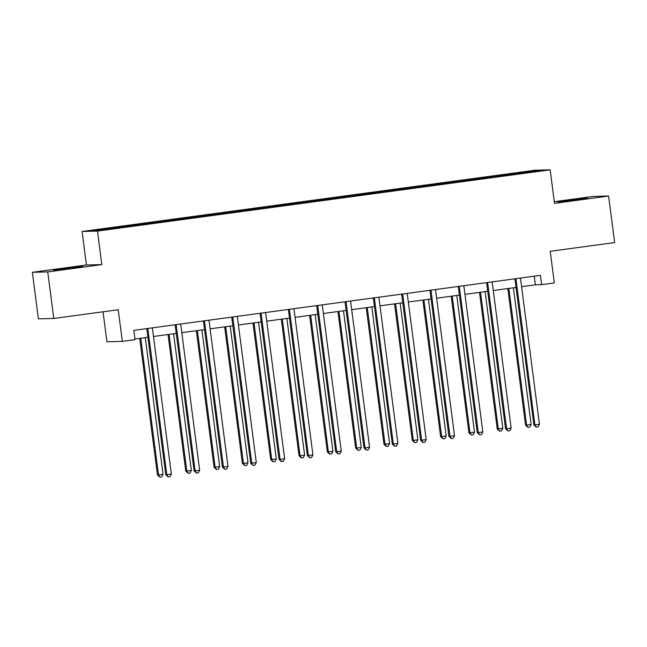 <?xml version="1.0" encoding="UTF-8"?>
<svg xmlns="http://www.w3.org/2000/svg" width="647" height="647" viewBox="0 0 647 647"><rect width="100%" height="100%" fill="white"/><g stroke="black" fill="none" stroke-linecap="round" stroke-linejoin="round"><path stroke-width="0.97" d="M71.421 268.222L82.703 266.418L77.211 266.863L53.652 270.195L71.421 268.222M576.024 199.955L587.298 198.152L581.815 198.597L558.256 201.929L576.024 199.955M103.043 311.789L106.941 341.778L122.332 341.39L135.037 339.667L133.824 330.358L540.407 275.355L541.62 284.664L554.325 282.941L550.217 251.295L614.65 242.576L608.609 196.041L593.218 196.429L554.301 201.694M32.35 272.306L38.391 318.85L53.782 318.461L47.741 271.918L101.83 264.599L97.479 231.092L82.088 231.48L86.439 264.987L32.35 272.306L47.741 271.918M97.479 231.092L550.16 169.846L534.778 170.234L82.088 231.48M533.322 170.929L92.61 230.558L98.934 230.397L131.309 226.183L510.305 174.908L539.638 170.776L533.322 170.929L532.902 171.681M134.358 224.905L134.649 225.73M151.786 222.552L152.021 223.215M162.672 221.08L162.963 221.897M180.101 218.718L180.335 219.382M190.986 217.246L191.286 218.071M208.415 214.885L208.649 215.548M219.309 213.413L219.6 214.238M236.729 211.059L236.964 211.723M247.623 209.588L247.914 210.404M265.044 207.226L265.278 207.889M275.937 205.754L276.229 206.579M293.358 203.393L293.601 204.056M304.252 201.921L304.543 202.746M321.68 199.567L321.915 200.23M332.566 198.095L332.857 198.912M349.995 195.734L350.229 196.397M360.88 194.262L361.18 195.087M378.309 191.9L378.544 192.563M389.203 190.428L389.494 191.253M406.623 188.075L406.858 188.738M417.517 186.603L417.808 187.42M434.938 184.241L435.172 184.905M445.832 182.769L446.123 183.594M463.252 180.408L463.495 181.071M474.146 178.936L474.437 179.761M491.574 176.582L491.809 177.246M502.46 175.111L502.751 175.927M122.332 341.39L118.215 309.743L53.782 318.461M550.16 169.846L554.511 203.36L608.609 196.041M521.587 286.686L535.376 284.817L541.62 284.664M134.948 338.996L147.92 337.241M153.485 336.489L176.235 333.407M181.799 332.655L204.549 329.582M210.113 328.83L232.863 325.748M238.428 324.996L261.186 321.915M266.742 321.163L289.5 318.089M295.064 317.329L317.814 314.256M323.379 313.504L346.129 310.423M351.693 309.67L374.443 306.597M380.007 305.837L402.757 302.764M408.322 302.012L431.08 298.93M436.636 298.178L459.394 295.105M464.958 294.345L487.709 291.271M493.273 290.519L516.023 287.438M123.472 226.377L123.706 227.04M534.26 276.188L535.376 284.817M500.948 175.143L501.077 176.154M472.625 178.976L472.763 179.987M444.311 182.81L444.44 183.821M415.997 186.635L416.126 187.646M387.682 190.469L387.812 191.48M359.368 194.302L359.497 195.313M331.054 198.128L331.183 199.139M302.731 201.961L302.869 202.972M274.417 205.795L274.546 206.805M246.103 209.62L246.232 210.631M217.788 213.453L217.918 214.464M189.474 217.287L189.603 218.298M161.16 221.112L161.289 222.123M132.837 224.946L132.975 225.957M101.83 264.599L86.439 264.987M516.015 279.31L514.972 279.334L533.88 424.917L534.915 424.885L516.015 279.31A1.876 1.828 88.5 0 0 515.813 278.679M539.452 424.27L538.094 426.883L536.282 427.133L534.915 424.885L539.452 424.27L520.552 278.695A1.876 1.828 88.5 0 1 520.576 278.04M514.972 279.334A1.876 1.828 88.5 0 0 514.826 278.817M536.282 427.133L533.88 424.917M507.822 288.546L525.558 425.128L526.601 425.095L531.138 424.481L513.386 287.794M508.849 288.408L526.601 425.095L527.968 427.343L525.558 425.128M531.138 424.481L529.78 427.093L527.968 427.343M487.692 283.143L486.657 283.168L505.566 428.743L506.601 428.718L487.692 283.143A1.876 1.828 88.5 0 0 487.498 282.513M511.138 428.104L509.779 430.716L507.968 430.959L506.601 428.718L511.138 428.104L492.23 282.529A1.876 1.828 88.5 0 1 492.262 281.866M486.657 283.168A1.876 1.828 88.5 0 0 486.512 282.65M507.968 430.959L505.566 428.743M459.378 286.969L458.343 286.993L477.243 432.576L478.287 432.552L459.378 286.969A1.876 1.828 88.5 0 0 459.184 286.346M482.824 431.937L481.465 434.549L479.653 434.792L478.287 432.552L482.824 431.937L463.915 286.354A1.876 1.828 88.5 0 1 463.948 285.699M458.343 286.993A1.876 1.828 88.5 0 0 458.197 286.475M479.653 434.792L477.243 432.576M479.508 292.379L497.244 428.953L498.287 428.929L502.824 428.314L485.072 291.627M480.535 292.242L498.287 428.929L499.646 431.169L497.244 428.953M502.824 428.314L501.465 430.926L499.646 431.169M451.194 296.213L468.929 432.786L469.973 432.762L474.51 432.147L456.758 295.461M452.221 296.075L469.973 432.762L471.331 435.002L468.929 432.786M474.51 432.147L473.151 434.76L471.331 435.002M431.064 290.802L430.02 290.827L448.929 436.41L449.972 436.377L431.064 290.802A1.876 1.828 88.5 0 0 430.87 290.171M454.509 435.763L453.151 438.375L451.331 438.626L449.972 436.377L454.509 435.763L435.601 290.188A1.876 1.828 88.5 0 1 435.633 289.532M430.02 290.827A1.876 1.828 88.5 0 0 429.883 290.309M451.331 438.626L448.929 436.41M402.749 294.636L401.706 294.66L420.615 440.235L421.658 440.211L402.749 294.636A1.876 1.828 88.5 0 0 402.555 294.005M426.195 439.596L424.836 442.208L423.017 442.451L421.658 440.211L426.195 439.596L407.286 294.021A1.876 1.828 88.5 0 1 407.311 293.358M401.706 294.66A1.876 1.828 88.5 0 0 401.569 294.142M423.017 442.451L420.615 440.235M374.435 298.461L373.392 298.485L392.3 444.068L393.344 444.044L374.435 298.461A1.876 1.828 88.5 0 0 374.241 297.838M397.881 443.43L396.522 446.042L394.702 446.284L393.344 444.044L397.881 443.43L378.972 297.846A1.876 1.828 88.5 0 1 378.996 297.191M373.392 298.485A1.876 1.828 88.5 0 0 373.246 297.968M394.702 446.284L392.3 444.068M422.879 300.038L440.615 436.62L441.65 436.588L446.187 435.973L428.435 299.286M423.898 299.901L441.65 436.588L443.017 438.836L440.615 436.62M446.187 435.973L444.829 438.585L443.017 438.836M394.557 303.872L412.301 440.445L413.336 440.421L417.873 439.806L400.121 303.12M395.584 303.734L413.336 440.421L414.703 442.661L412.301 440.445M417.873 439.806L416.514 442.419L414.703 442.661M366.242 307.705L383.986 444.279L385.022 444.254L389.559 443.64L371.807 306.953M367.27 307.568L385.022 444.254L386.388 446.495L383.986 444.279M389.559 443.64L388.2 446.252L386.388 446.495M337.928 311.53L355.664 448.112L356.707 448.08L361.244 447.465L343.492 310.778M338.955 311.393L356.707 448.08L358.074 450.328L355.664 448.112M361.244 447.465L359.886 450.077L358.074 450.328M309.614 315.364L327.35 451.938L328.393 451.913L332.93 451.299L315.178 314.612M310.641 315.226L328.393 451.913L329.752 454.154L327.35 451.938M332.93 451.299L331.571 453.911L329.752 454.154M281.299 319.197L299.035 455.771L300.079 455.747L304.616 455.132L286.864 318.445M282.327 319.06L300.079 455.747L301.437 457.987L299.035 455.771M304.616 455.132L303.257 457.744L301.437 457.987M252.985 323.023L270.721 459.605L276.301 458.958L258.541 322.271M254.004 322.885L271.756 459.572L273.123 461.821L270.721 459.605M276.301 458.958L274.935 461.57L273.123 461.821M224.663 326.856L242.407 463.43L243.442 463.406L247.979 462.791L230.227 326.104M225.69 326.719L243.442 463.406L244.809 465.646L242.407 463.43M247.979 462.791L246.62 465.403L244.809 465.646M196.348 330.69L214.092 467.263L215.127 467.239L219.665 466.624L201.913 329.938M197.375 330.552L215.127 467.239L216.494 469.479L214.092 467.263M219.665 466.624L218.306 469.237L216.494 469.479M346.121 302.295L345.077 302.319L363.986 447.902L365.021 447.87L346.121 302.295A1.876 1.828 88.5 0 0 345.919 301.664M369.558 447.255L368.2 449.867L366.388 450.118L365.021 447.87L369.558 447.255L350.658 301.68A1.876 1.828 88.5 0 1 350.682 301.025M345.077 302.319A1.876 1.828 88.5 0 0 344.932 301.801M366.388 450.118L363.986 447.902M317.798 306.128L316.763 306.152L335.672 451.727L336.707 451.703L317.798 306.128A1.876 1.828 88.5 0 0 317.604 305.497M341.244 451.088L339.885 453.701L338.074 453.943L336.707 451.703L341.244 451.088L322.335 305.513A1.876 1.828 88.5 0 1 322.368 304.85M316.763 306.152A1.876 1.828 88.5 0 0 316.618 305.635M338.074 453.943L335.672 451.727M289.484 309.953L288.449 309.986L307.357 455.561L308.393 455.537L289.484 309.953A1.876 1.828 88.5 0 0 289.29 309.331M312.93 454.922L311.571 457.534L309.759 457.777L308.393 455.537L312.93 454.922L294.021 309.339A1.876 1.828 88.5 0 1 294.053 308.684M288.449 309.986A1.876 1.828 88.5 0 0 288.303 309.46M309.759 457.777L307.357 455.561M261.17 313.787L260.126 313.811L279.035 459.394L280.078 459.362L261.17 313.787A1.876 1.828 88.5 0 0 260.976 313.156M284.615 458.747L283.257 461.36L281.445 461.61L280.078 459.362L284.615 458.747L265.707 313.172A1.876 1.828 88.5 0 1 265.739 312.517M260.126 313.811A1.876 1.828 88.5 0 0 259.989 313.294M281.445 461.61L279.035 459.394M232.855 317.62L231.812 317.645L250.721 463.22L251.764 463.195L232.855 317.62A1.876 1.828 88.5 0 0 232.661 316.99M256.301 462.581L254.942 465.193L253.123 465.436L251.764 463.195L256.301 462.581L237.392 317.006A1.876 1.828 88.5 0 1 237.417 316.343M231.812 317.645A1.876 1.828 88.5 0 0 231.675 317.127M253.123 465.436L250.721 463.22M204.541 321.446L203.498 321.478L222.406 467.053L223.45 467.029L204.541 321.446A1.876 1.828 88.5 0 0 204.347 320.823M227.987 466.414L226.628 469.026L224.808 469.269L223.45 467.029L227.987 466.414L209.078 320.831A1.876 1.828 88.5 0 1 209.102 320.176M203.498 321.478A1.876 1.828 88.5 0 0 203.352 320.952M224.808 469.269L222.406 467.053M176.227 325.279L175.183 325.304L194.092 470.887L195.127 470.854L176.227 325.279A1.876 1.828 88.5 0 0 176.024 324.648M199.664 470.24L198.305 472.852L196.494 473.103L195.127 470.854L199.664 470.24L180.764 324.665A1.876 1.828 88.5 0 1 180.788 324.01M175.183 325.304A1.876 1.828 88.5 0 0 175.038 324.786M196.494 473.103L194.092 470.887M168.034 334.515L185.77 471.097L186.813 471.065L191.35 470.45L173.598 333.763M169.061 334.378L186.813 471.065L188.18 473.313L185.77 471.097M191.35 470.45L189.992 473.062L188.18 473.313M147.904 329.113L146.869 329.137L165.778 474.712L166.813 474.688L147.904 329.113A1.876 1.828 88.5 0 0 147.71 328.482M171.35 474.073L169.991 476.685L168.18 476.928L166.813 474.688L171.35 474.073L152.441 328.498A1.876 1.828 88.5 0 1 152.474 327.835M146.869 329.137A1.876 1.828 88.5 0 0 146.723 328.619M168.18 476.928L165.778 474.712M139.72 338.349L157.456 474.922L158.499 474.898L163.036 474.283L145.284 337.597M140.747 338.211L158.499 474.898L159.858 477.146L157.456 474.922M163.036 474.283L161.677 476.896L159.858 477.146"/></g></svg>
